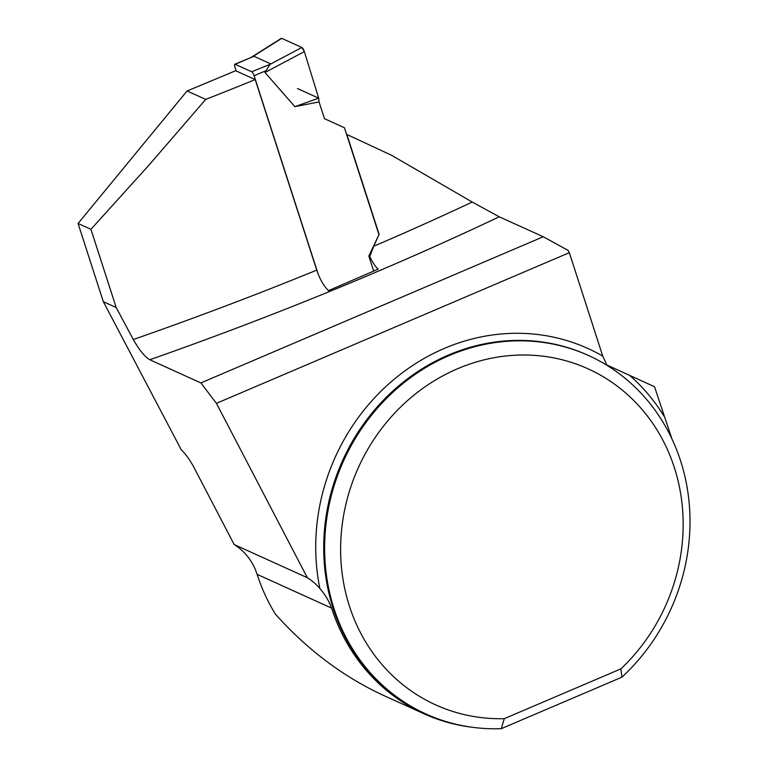 <?xml version="1.0" encoding="UTF-8"?>
<svg xmlns="http://www.w3.org/2000/svg" width="767" height="767" viewBox="0 0 767 767"><rect width="100%" height="100%" fill="white"/><g stroke="black" fill="none" stroke-linecap="round" stroke-linejoin="round"><path stroke-width="1.15" d="M234.165 544.541L193.859 467.228C189.919 459.893 185.7 454.045 181.213 449.683L103.334 301.69L116.191 307.519L133.295 339.532C139.239 350.001 144.733 356.741 149.776 359.752L200.877 382.915L216.438 403.337L307.356 577.733L234.165 544.541A61.504 56.144 -65.6 0 1 257.118 574.349A197.416 180.207 114.4 0 0 275.343 614.07C307.289 649.822 343.626 677.069 384.363 695.803L423.873 713.722A197.416 180.207 114.4 0 0 471.743 727.202M307.356 577.733A61.504 56.144 -65.6 0 1 319.906 588.605C324.949 594.243 328.842 600.753 331.593 608.116A197.416 180.207 114.4 0 0 423.873 713.722M235.632 70.717A3020.024 870.459 162.1 0 1 187.071 90.957L205.709 99.403A1133.779 326.79 162.1 0 0 255.2 79.595L235.632 70.717M103.334 301.69L78.071 223.475L187.071 90.957M671.873 438.753L654.529 386.721L606.793 364.967L602.747 356.118L569.335 252.679L567.963 250.301L543.257 236.754L200.877 382.915M504.255 718.669L501.321 728.65A196.803 179.651 -65.6 0 1 426.04 714.029A196.803 179.651 -65.6 0 1 343.693 460.603A196.803 179.651 -65.6 0 1 588.586 355.552A196.803 179.651 -65.6 0 1 621.903 677.175L620.887 668.882L504.255 718.669A184.502 168.424 114.4 0 1 349.493 491.024A184.502 168.424 114.4 0 1 608.902 380.279A184.502 168.424 114.4 0 1 620.887 668.882M472.232 202.047L391.601 155.298L346.866 134.474L379.109 234.319L373.721 246.265A1133.779 326.79 -17.9 0 0 472.232 202.047L499.221 216.793L543.257 236.754M379.109 234.319L368.841 256.082L373.682 271.058M133.295 339.532A1133.779 326.79 -17.9 0 0 316.742 270.137C320.107 279.792 324.058 286.618 328.583 290.597L378.141 269.15A19.683 5.695 66.9 0 1 369.78 256.504L373.721 246.265M569.335 252.679L216.438 403.337M316.742 270.137L255.2 79.595M116.191 307.519L90.928 229.304L148.951 165.145L205.709 99.403M90.928 229.304L78.071 223.475M369.78 256.504L368.841 256.082M501.321 728.65L621.903 677.175M236.169 70.967L234.903 67.045A3.691 1.064 66.9 0 1 234.827 64.265A3.691 1.064 66.9 0 1 235.191 64.303L251.653 71.772A3.691 1.064 66.9 0 1 254.117 75.751L318.2 274.145M378.812 234.184L344.45 127.782L324.46 118.674L319.053 101.925L294.854 106.661L264.989 72.472L269.946 64.39L301.853 47.487A3.691 1.064 66.9 0 1 304.365 51.619L264.989 72.472M304.365 51.619L318.679 98.166L294.854 106.661M251.653 71.772L269.946 64.39M270.425 63.757L253.954 56.288L234.827 64.265M252.784 56.614L281.729 38.36A3.691 1.064 -113.1 0 0 281.326 38.35L250.799 57.592M281.729 38.36L301.853 47.487M318.679 98.166L319.053 101.925M297.481 88.55L318.679 98.166L304.365 51.619L301.853 47.487L281.729 38.36L281.096 38.753M257.118 574.349L331.593 608.116M588.586 355.552L587.666 355.131A196.803 179.651 114.4 0 0 342.782 460.181A196.803 179.651 114.4 0 0 425.119 713.617L426.04 714.029M319.906 588.605A202.958 185.259 -65.6 0 1 395.321 378.304A202.958 185.259 -65.6 0 1 602.747 356.118M629.64 375.379A202.958 185.259 -65.6 0 1 664.059 416.241M499.221 216.793A1153.463 332.456 162.1 0 1 149.776 359.752M254.117 75.751L265.679 70.813M235.191 64.303L253.954 56.288"/></g></svg>

